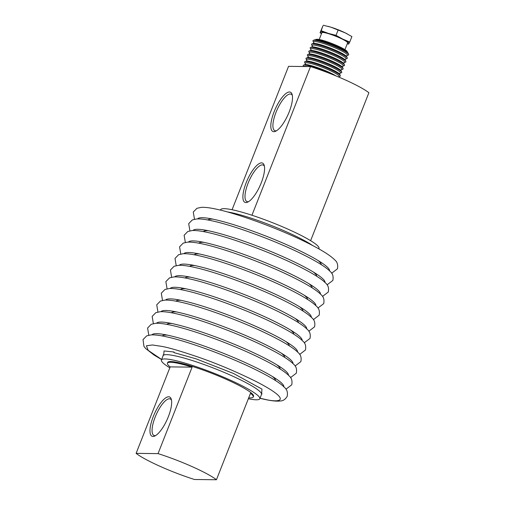 <?xml version="1.0" encoding="UTF-8"?>
<svg xmlns="http://www.w3.org/2000/svg" width="505" height="505" viewBox="0 0 505 505"><rect width="100%" height="100%" fill="white"/><g stroke="black" fill="none" stroke-linecap="round" stroke-linejoin="round"><path stroke-width="0.76" d="M310.619 240.67L368.89 92.731A46.113 6.073 -158.5 0 0 344.846 79.721A46.113 6.073 -158.5 0 0 310.493 66.597L251.945 215.237M318.851 248.883L319.008 248.479A52.873 6.963 -158.5 0 0 288.298 229.314A52.873 6.963 -158.5 0 0 220.616 209.72L220.458 210.124M246.206 182.633A21.519 6.975 -65.9 0 0 247.658 202.151A21.519 6.975 -65.9 0 0 261.262 182.81A21.519 6.975 -65.9 0 0 264.172 165.242A21.519 6.975 -65.9 0 0 246.206 182.633M264.418 166.265A19.979 6.477 -65.9 0 0 263.225 165.072A19.979 6.477 -65.9 0 0 248.075 183.233A19.979 6.477 -65.9 0 0 246.901 201.552A19.979 6.477 -65.9 0 0 248.586 201.647M274.127 111.75A21.519 6.975 -65.9 0 0 275.579 131.268A21.519 6.975 -65.9 0 0 289.182 111.927A21.519 6.975 -65.9 0 0 292.092 94.359A21.519 6.975 -65.9 0 0 274.127 111.75M292.338 95.388A19.979 6.477 -65.9 0 0 291.145 94.195A19.979 6.477 -65.9 0 0 275.995 112.35A19.979 6.477 -65.9 0 0 274.821 130.669A19.979 6.477 -65.9 0 0 276.506 130.763M169.813 367.804A52.873 6.963 21.5 0 1 161.423 359.996A52.873 6.963 21.5 0 1 229.106 379.583A52.873 6.963 21.5 0 1 259.816 398.748A52.873 6.963 21.5 0 1 248.353 398.742M253.245 396.981L253.523 396.273A46.113 6.073 -158.5 0 0 226.739 379.552A46.113 6.073 -158.5 0 0 167.717 362.47L167.439 363.177A46.113 6.073 21.5 0 1 192.108 367.141L158.04 453.616A46.113 6.073 21.5 0 1 192.399 466.74A46.113 6.073 21.5 0 1 216.443 479.75L250.505 393.275A46.113 6.073 21.5 0 1 253.245 396.981A46.113 6.073 21.5 0 1 248.712 397.826M216.443 479.75L194.507 479.498A46.113 6.073 21.5 0 1 160.154 466.374A46.113 6.073 21.5 0 1 136.11 453.364L170.172 366.889A46.113 6.073 21.5 0 1 167.439 363.177M153.286 416.537A21.519 6.975 -65.9 0 0 154.738 436.049A21.519 6.975 -65.9 0 0 168.342 416.707A21.519 6.975 -65.9 0 0 171.252 399.146A21.519 6.975 -65.9 0 0 153.286 416.537M171.492 400.168A19.979 6.477 -65.9 0 0 170.299 398.975A19.979 6.477 -65.9 0 0 155.149 417.136A19.979 6.477 -65.9 0 0 153.974 435.455A19.979 6.477 -65.9 0 0 155.66 435.55M170.172 366.889L192.108 367.141M136.11 453.364L158.04 453.616M232.079 209.733L288.557 66.344L310.493 66.597M303.795 66.521A18.294 2.411 21.5 0 1 304.951 66.262A18.294 2.411 21.5 0 1 306.604 66.426A18.294 2.411 21.5 0 1 307.362 66.565M305.355 63.763A18.294 2.411 21.5 0 1 305.153 63.447A18.294 2.411 21.5 0 1 306.346 62.727A18.294 2.411 21.5 0 1 308 62.891A18.294 2.411 21.5 0 1 328.591 69.892A18.294 2.411 21.5 0 1 338.887 76.735A18.294 2.411 21.5 0 1 338.527 76.829L338.312 76.848M336.014 75.933A18.294 2.411 -158.5 0 0 307.274 64.728A18.294 2.411 -158.5 0 0 305.62 64.564A18.294 2.411 -158.5 0 0 305.241 64.571A18.294 2.411 -158.5 0 0 304.666 64.691L303.486 65.189A19.215 2.531 -158.5 0 0 303.24 65.814L303.555 66.521M306.75 60.228A18.294 2.411 21.5 0 1 306.548 59.912A18.294 2.411 21.5 0 1 307.734 59.186A18.294 2.411 21.5 0 1 309.388 59.356A18.294 2.411 21.5 0 1 329.986 66.357A18.294 2.411 21.5 0 1 340.282 73.2A18.294 2.411 21.5 0 1 339.922 73.294M338.887 76.735L340.067 76.236A19.215 2.531 -158.5 0 0 340.313 75.611L339.796 74.437A18.294 2.411 -158.5 0 0 339.455 73.964A18.294 2.411 -158.5 0 0 325.984 66.78A18.294 2.411 -158.5 0 0 308.669 61.193A18.294 2.411 -158.5 0 0 307.015 61.023A18.294 2.411 -158.5 0 0 306.636 61.036A18.294 2.411 -158.5 0 0 306.062 61.149L304.881 61.654A19.215 2.531 -158.5 0 0 304.635 62.279L305.153 63.447M308.145 56.686A18.294 2.411 21.5 0 1 307.943 56.371A18.294 2.411 21.5 0 1 309.129 55.651A18.294 2.411 21.5 0 1 310.783 55.815A18.294 2.411 21.5 0 1 331.381 62.816A18.294 2.411 21.5 0 1 341.677 69.665A18.294 2.411 21.5 0 1 341.311 69.753M340.282 73.2L341.462 72.701A19.215 2.531 -158.5 0 0 341.708 72.07L341.184 70.902A18.294 2.411 -158.5 0 0 340.843 70.422A18.294 2.411 -158.5 0 0 327.379 63.245A18.294 2.411 -158.5 0 0 310.057 57.652A18.294 2.411 -158.5 0 0 308.41 57.488A18.294 2.411 -158.5 0 0 308.031 57.501A18.294 2.411 -158.5 0 0 307.45 57.614L306.276 58.113A19.215 2.531 -158.5 0 0 306.03 58.738L306.548 59.912M309.533 53.151A18.294 2.411 21.5 0 1 309.338 52.836A18.294 2.411 21.5 0 1 310.524 52.116A18.294 2.411 21.5 0 1 312.178 52.28A18.294 2.411 21.5 0 1 332.776 59.281A18.294 2.411 21.5 0 1 343.072 66.123A18.294 2.411 21.5 0 1 342.706 66.218M341.677 69.665L342.857 69.16A19.215 2.531 -158.5 0 0 343.103 68.535L342.579 67.367A18.294 2.411 -158.5 0 0 342.238 66.887A18.294 2.411 -158.5 0 0 328.774 59.704A18.294 2.411 -158.5 0 0 311.452 54.117A18.294 2.411 -158.5 0 0 309.799 53.953A18.294 2.411 -158.5 0 0 309.42 53.959A18.294 2.411 -158.5 0 0 308.845 54.079L307.665 54.578A19.215 2.531 -158.5 0 0 307.419 55.203L307.943 56.371M310.928 49.616A18.294 2.411 21.5 0 1 310.726 49.301A18.294 2.411 21.5 0 1 311.92 48.581A18.294 2.411 21.5 0 1 313.567 48.745A18.294 2.411 21.5 0 1 334.165 55.746A18.294 2.411 21.5 0 1 344.46 62.588A18.294 2.411 21.5 0 1 344.101 62.683M343.072 66.123L344.246 65.625A19.215 2.531 -158.5 0 0 344.492 65L343.974 63.826A18.294 2.411 -158.5 0 0 343.634 63.352A18.294 2.411 -158.5 0 0 330.163 56.169A18.294 2.411 -158.5 0 0 312.848 50.582A18.294 2.411 -158.5 0 0 311.194 50.412A18.294 2.411 -158.5 0 0 310.815 50.424A18.294 2.411 -158.5 0 0 310.24 50.538L309.06 51.043A19.215 2.531 -158.5 0 0 308.814 51.668L309.338 52.836M312.324 46.081A18.294 2.411 21.5 0 1 312.122 45.759A18.294 2.411 21.5 0 1 313.308 45.04A18.294 2.411 21.5 0 1 314.962 45.21A18.294 2.411 21.5 0 1 335.56 52.211A18.294 2.411 21.5 0 1 345.856 59.053A18.294 2.411 21.5 0 1 345.496 59.142M344.46 62.588L345.641 62.09A19.215 2.531 -158.5 0 0 345.887 61.465L345.37 60.291A18.294 2.411 -158.5 0 0 345.022 59.811A18.294 2.411 -158.5 0 0 331.558 52.634A18.294 2.411 -158.5 0 0 314.243 47.041A18.294 2.411 -158.5 0 0 312.589 46.877A18.294 2.411 -158.5 0 0 312.21 46.889A18.294 2.411 -158.5 0 0 311.635 47.003L310.455 47.502A19.215 2.531 -158.5 0 0 310.209 48.126L310.726 49.301M313.719 42.54A18.294 2.411 21.5 0 1 313.517 42.224A18.294 2.411 21.5 0 1 314.703 41.505A18.294 2.411 21.5 0 1 316.357 41.669A18.294 2.411 21.5 0 1 336.955 48.669A18.294 2.411 21.5 0 1 347.251 55.512A18.294 2.411 21.5 0 1 346.885 55.607M345.856 59.053L347.036 58.548A19.215 2.531 -158.5 0 0 347.282 57.924L346.758 56.756A18.294 2.411 -158.5 0 0 346.417 56.276A18.294 2.411 -158.5 0 0 332.953 49.092A18.294 2.411 -158.5 0 0 315.631 43.506A18.294 2.411 -158.5 0 0 313.977 43.342A18.294 2.411 -158.5 0 0 313.605 43.348A18.294 2.411 -158.5 0 0 313.024 43.468L311.844 43.967A19.215 2.531 -158.5 0 0 311.598 44.591L312.122 45.759M329.361 73.269A19.215 2.531 -158.5 0 0 304.49 65.057A19.215 2.531 -158.5 0 0 303.486 65.189M340.313 75.611A19.215 2.531 -158.5 0 0 325.176 67.304A19.215 2.531 -158.5 0 0 305.885 61.522A19.215 2.531 -158.5 0 0 304.881 61.654M341.708 72.07A19.215 2.531 -158.5 0 0 326.571 63.769A19.215 2.531 -158.5 0 0 307.274 57.98A19.215 2.531 -158.5 0 0 306.276 58.113M343.103 68.535A19.215 2.531 -158.5 0 0 327.966 60.228A19.215 2.531 -158.5 0 0 308.669 54.445A19.215 2.531 -158.5 0 0 307.665 54.578M344.492 65A19.215 2.531 -158.5 0 0 329.361 56.693A19.215 2.531 -158.5 0 0 310.064 50.91A19.215 2.531 -158.5 0 0 309.06 51.043M345.887 61.465A19.215 2.531 -158.5 0 0 330.75 53.158A19.215 2.531 -158.5 0 0 311.452 47.369A19.215 2.531 -158.5 0 0 310.455 47.502M347.282 57.924A19.215 2.531 -158.5 0 0 332.145 49.616A19.215 2.531 -158.5 0 0 312.848 43.834A19.215 2.531 -158.5 0 0 311.844 43.967M347.251 55.512L348.431 55.013A19.215 2.531 -158.5 0 0 348.677 54.388A19.215 2.531 -158.5 0 0 333.54 46.081A19.215 2.531 -158.5 0 0 314.243 40.299A19.215 2.531 -158.5 0 0 313.239 40.432A19.215 2.531 -158.5 0 0 312.993 41.056L313.517 42.224M348.677 54.388L348.153 53.221A18.294 2.411 -158.5 0 0 333.742 45.311A18.294 2.411 -158.5 0 0 315.373 39.8A18.294 2.411 -158.5 0 0 314.419 39.927L313.239 40.432M347.554 52.482A17.675 2.329 -158.5 0 0 337.46 46.656A17.675 2.329 -158.5 0 0 316.016 39.756A17.675 2.329 -158.5 0 0 315.36 39.8M347.617 52.545L347.175 51.548A16.753 2.203 -158.5 0 0 333.975 44.307A16.753 2.203 -158.5 0 0 317.146 39.264A16.753 2.203 -158.5 0 0 316.275 39.377L315.272 39.8M344.94 49.648L347.617 42.868A13.831 1.824 -158.5 0 0 339.581 37.856A13.831 1.824 -158.5 0 0 321.874 32.73L319.198 39.51M347.244 43.815L348.62 44.105L349.744 42.041L342.731 39.081L336.021 35.344L328.446 33.418L321.174 30.717L320.454 32.137A15.371 2.026 21.5 0 1 321.47 31.859A15.371 2.026 21.5 0 1 328.446 33.418A15.371 2.026 21.5 0 1 342.731 39.081A15.371 2.026 21.5 0 1 349.031 43.462A15.371 2.026 21.5 0 1 347.288 43.689M321.546 33.551A15.371 2.026 21.5 0 1 320.454 32.137L320.044 32.781L321.502 33.665M321.174 30.717L322.916 25.9L320.044 32.781M349.744 42.041L351.897 36.575L345.186 32.844A15.371 2.026 -158.5 0 0 330.901 27.175L345.186 32.844A15.371 2.026 -158.5 0 1 347.162 33.848L347.307 33.923M336.021 35.344L338.173 29.877M323.326 25.25L330.901 27.175A15.371 2.026 -158.5 0 0 328.351 26.437A15.371 2.026 -158.5 0 0 328.029 26.348M227.282 211.904A52.873 6.963 21.5 0 1 231.113 212.599A52.873 6.963 21.5 0 1 287.181 232.148A52.873 6.963 21.5 0 1 312.645 245.531M321.938 262.985A70.902 9.336 21.5 0 1 322.278 263.212A70.902 9.336 21.5 0 1 329.544 270.857M213.097 219.17A60.966 8.03 -158.5 0 0 207.946 219.997M317.367 274.581A70.902 9.336 21.5 0 1 317.714 274.808A70.902 9.336 21.5 0 1 324.98 282.453M208.527 230.766A60.966 8.03 -158.5 0 0 203.376 231.593M312.803 286.177A70.902 9.336 21.5 0 1 313.144 286.404A70.902 9.336 21.5 0 1 320.41 294.049M203.957 242.362A60.966 8.03 -158.5 0 0 198.812 243.189M308.233 297.773A70.902 9.336 21.5 0 1 308.574 298A70.902 9.336 21.5 0 1 315.84 305.645M199.393 253.958A60.966 8.03 -158.5 0 0 194.242 254.791M303.663 309.369A70.902 9.336 21.5 0 1 304.01 309.597A70.902 9.336 21.5 0 1 311.276 317.241M194.823 265.554A60.966 8.03 -158.5 0 0 189.672 266.387M299.099 320.965A70.902 9.336 21.5 0 1 299.44 321.199A70.902 9.336 21.5 0 1 306.705 328.837M190.252 277.15A60.966 8.03 -158.5 0 0 185.108 277.984M294.529 332.561A70.902 9.336 21.5 0 1 294.87 332.795A70.902 9.336 21.5 0 1 302.135 340.433M185.689 288.746A60.966 8.03 -158.5 0 0 180.537 289.58M289.965 344.158A70.902 9.336 21.5 0 1 290.306 344.391A70.902 9.336 21.5 0 1 297.571 352.029M181.118 300.342A60.966 8.03 -158.5 0 0 175.967 301.176M285.394 355.754A70.902 9.336 21.5 0 1 285.735 355.987A70.902 9.336 21.5 0 1 293.001 363.625M176.548 311.939A60.966 8.03 -158.5 0 0 171.403 312.772M280.824 367.35A70.902 9.336 21.5 0 1 281.165 367.583A70.902 9.336 21.5 0 1 288.437 375.221M171.984 323.535A60.966 8.03 -158.5 0 0 166.833 324.368M276.26 378.946A70.902 9.336 21.5 0 1 276.601 379.179A70.902 9.336 21.5 0 1 283.867 386.817M167.414 335.131A60.966 8.03 -158.5 0 0 162.269 335.964M161.625 359.472L148.148 350.331L146.431 345.761L152.485 344.978L161.852 346.398C168.733 347.61 180.859 351.177 198.231 357.092C217.712 363.865 237.205 372.116 256.717 381.83C294.125 401.267 279.334 402.94 264.544 399.247L260.018 398.23M259.816 398.748L261.502 394.468A52.873 6.963 -158.5 0 0 230.791 375.297A52.873 6.963 -158.5 0 0 174.724 355.754A52.873 6.963 -158.5 0 0 163.109 355.709L163.166 354.889M197.644 218.899A70.902 9.336 21.5 0 1 208.174 218.267A70.902 9.336 21.5 0 1 212.775 219.101M193.08 230.495A70.902 9.336 21.5 0 1 203.603 229.863A70.902 9.336 21.5 0 1 208.211 230.697M188.51 242.091A70.902 9.336 21.5 0 1 199.039 241.459A70.902 9.336 21.5 0 1 203.641 242.293M183.946 253.687A70.902 9.336 21.5 0 1 194.469 253.055A70.902 9.336 21.5 0 1 199.071 253.889M179.376 265.283A70.902 9.336 21.5 0 1 189.899 264.652A70.902 9.336 21.5 0 1 194.507 265.485M174.806 276.885A70.902 9.336 21.5 0 1 185.335 276.248A70.902 9.336 21.5 0 1 189.937 277.081M170.242 288.481A70.902 9.336 21.5 0 1 180.765 287.844A70.902 9.336 21.5 0 1 185.373 288.677M165.672 300.077A70.902 9.336 21.5 0 1 176.201 299.44A70.902 9.336 21.5 0 1 180.803 300.273M161.101 311.673A70.902 9.336 21.5 0 1 171.631 311.036A70.902 9.336 21.5 0 1 176.232 311.869M156.537 323.269A70.902 9.336 21.5 0 1 167.06 322.632A70.902 9.336 21.5 0 1 171.668 323.465M151.967 334.865A70.902 9.336 21.5 0 1 162.496 334.228A70.902 9.336 21.5 0 1 167.098 335.061M261.565 394.203L261.95 389.096L233.518 373.479L195.978 358.802L173.871 352.585M275.585 380.6A60.966 8.03 -158.5 0 0 272.384 376.484M280.155 369.003A60.966 8.03 -158.5 0 0 276.955 364.888M284.719 357.407A60.966 8.03 -158.5 0 0 281.519 353.292M289.289 345.811A60.966 8.03 -158.5 0 0 286.089 341.696M293.859 334.215A60.966 8.03 -158.5 0 0 290.659 330.1M298.423 322.619A60.966 8.03 -158.5 0 0 295.223 318.497M302.994 311.023A60.966 8.03 -158.5 0 0 299.793 306.901M307.558 299.427A60.966 8.03 -158.5 0 0 304.363 295.305M312.128 287.831A60.966 8.03 -158.5 0 0 308.927 283.709M316.698 276.235A60.966 8.03 -158.5 0 0 313.498 272.113M321.262 264.639A60.966 8.03 -158.5 0 0 318.068 260.517M163.689 355.116L164.049 350.943L174.092 352.017M194.482 219.227L193.27 212.049L196.925 208.312L201.356 207.334C204.847 207.183 209.417 207.7 215.061 208.9C236.252 213.148 276.027 227.603 303.625 241.011C319.45 248.643 329.803 254.918 334.682 259.829C337.283 261.899 338.192 264.904 337.422 268.837L331.64 273.255M208.174 218.267L212.94 219.138C227.597 222.295 246.124 228.279 268.527 237.091C280.957 242.046 292.231 247.021 302.35 252.02C310.954 256.294 317.601 260.024 322.278 263.212M189.912 230.823L188.7 223.646L192.355 219.909L196.83 218.93C200.315 218.779 204.866 219.303 210.49 220.502C231.959 224.794 272.523 239.591 300.147 253.131C315.821 260.814 325.82 266.918 330.131 271.444C332.7 273.457 333.603 276.45 332.852 280.433L327.076 284.852M203.603 229.863L208.376 230.734C223.027 233.891 241.554 239.875 263.957 248.687C276.393 253.643 287.667 258.617 297.786 263.616C306.39 267.89 313.031 271.627 317.714 274.808M185.341 242.419L184.129 235.242L187.791 231.505L192.26 230.526C195.744 230.375 200.302 230.899 205.926 232.098C227.395 236.391 267.953 251.187 295.577 264.727C311.257 272.41 321.249 278.514 325.561 283.04C328.13 285.054 329.039 288.046 328.288 292.029L322.506 296.448M199.039 241.459L203.805 242.331C218.463 245.487 236.99 251.471 259.393 260.283C271.823 265.239 283.097 270.213 293.216 275.212C301.82 279.492 308.46 283.223 313.144 286.404M180.777 254.015L179.565 246.838L183.22 243.101L187.69 242.122C191.174 241.971 195.732 242.495 201.356 243.694C222.825 247.987 263.389 262.783 291.006 276.33C306.686 284.006 316.685 290.11 320.997 294.636C323.56 296.65 324.469 299.642 323.718 303.625L317.935 308.044M194.469 253.055L199.235 253.927C213.893 257.083 232.42 263.067 254.823 271.879C267.252 276.835 278.526 281.809 288.645 286.808C297.249 291.088 303.896 294.819 308.574 298M176.207 265.611L174.995 258.434L178.65 254.697L183.126 253.718C186.61 253.573 191.161 254.091 196.786 255.29C218.255 259.583 258.819 274.379 286.442 287.926C302.123 295.602 312.115 301.706 316.427 306.232C318.996 308.246 319.905 311.244 319.147 315.221L313.371 319.64M189.899 264.652L194.671 265.523C209.323 268.679 227.856 274.663 250.259 283.475C262.688 288.431 273.962 293.405 284.081 298.404C292.685 302.684 299.326 306.415 304.01 309.597M171.637 277.207L170.425 270.03L174.086 266.293L178.555 265.314C182.04 265.169 186.597 265.687 192.222 266.886C213.691 271.179 254.249 285.975 281.872 299.522C297.552 307.198 307.545 313.302 311.856 317.828C314.426 319.842 315.335 322.84 314.583 326.817L308.801 331.236M185.335 276.248L190.101 277.119C204.759 280.275 223.286 286.259 245.689 295.072C258.118 300.027 269.392 305.001 279.511 310.001C288.115 314.28 294.756 318.011 299.44 321.199M167.073 288.803L165.861 281.626L169.516 277.889L173.991 276.91C177.47 276.765 182.027 277.283 187.652 278.482C209.12 282.775 249.685 297.578 277.308 311.118C292.982 318.794 302.981 324.898 307.293 329.424C309.862 331.438 310.764 334.436 310.013 338.413L304.231 342.832M180.765 287.844L185.531 288.715C200.188 291.871 218.715 297.855 241.119 306.674C253.554 311.623 264.828 316.597 274.941 321.597C283.545 325.877 290.192 329.607 294.87 332.795M162.503 300.399L161.291 293.222L164.946 289.485L169.421 288.507C172.906 288.361 177.457 288.879 183.088 290.078C204.557 294.371 245.114 309.174 272.738 322.714C288.418 330.39 298.411 336.494 302.722 341.02C305.291 343.034 306.2 346.032 305.443 350.009L299.667 354.428M176.201 299.44L180.967 300.311C195.618 303.467 214.152 309.451 236.555 318.27C248.984 323.219 260.258 328.199 270.377 333.193C278.981 337.473 285.622 341.203 290.306 344.391M157.932 311.995L156.727 304.818L160.382 301.081L164.851 300.103C168.335 299.957 172.893 300.481 178.518 301.674C199.986 305.967 240.55 320.77 268.168 334.31C283.848 341.986 293.841 348.09 298.158 352.616C300.721 354.63 301.63 357.628 300.879 361.605L295.097 366.024M171.631 311.036L176.397 311.907C191.054 315.063 209.581 321.054 231.984 329.866C244.414 334.815 255.688 339.796 265.807 344.795C274.411 349.069 281.051 352.799 285.735 355.987M153.369 323.591L152.156 316.414L155.811 312.677L160.287 311.699C163.772 311.553 168.323 312.077 173.947 313.27C195.416 317.563 235.98 332.366 263.604 345.906C279.278 353.582 289.277 359.686 293.588 364.212C296.157 366.226 297.06 369.224 296.309 373.201L290.526 377.62M167.06 322.632L171.833 323.503C186.484 326.659 205.011 332.65 227.414 341.462C239.85 346.411 251.124 351.392 261.236 356.391C269.847 360.665 276.488 364.395 281.165 367.583M148.798 335.187L147.586 328.016L151.241 324.273L155.717 323.295C159.201 323.149 163.753 323.673 169.383 324.866C190.852 329.159 231.41 343.962 259.033 357.502C274.714 365.178 284.706 371.282 289.018 375.808C291.587 377.822 292.496 380.82 291.738 384.797L285.963 389.216M162.496 334.228L167.262 335.099C181.92 338.255 200.447 344.246 222.85 353.058C235.28 358.007 246.554 362.988 256.673 367.987C265.276 372.261 271.917 375.991 276.601 379.179M161.594 359.56L154.082 355.065L145.756 348.608L143.95 346.373L143.022 339.613L146.677 335.869L151.147 334.897C154.631 334.746 159.189 335.269 164.813 336.463C186.282 340.755 226.846 355.558 254.463 369.098C270.143 376.774 280.142 382.878 284.454 387.411C287.017 389.418 287.926 392.417 287.175 396.393C283.76 401.917 280.174 400.711 279.038 401.109C275.56 401.26 271.002 400.736 265.377 399.543L259.98 398.319M161.423 359.996L163.109 355.709M262.019 393.824L261.502 394.468M305.001 64.608L305.5 63.927M306.396 61.073L306.889 60.385M307.785 57.532L308.284 56.85M309.18 53.997L309.679 53.315M310.575 50.462L311.067 49.78M311.97 46.921L312.462 46.239M313.359 43.386L313.857 42.704M339.606 74.153L339.707 73.313M340.995 70.618L341.102 69.778M342.39 67.077L342.491 66.243M343.785 63.542L343.886 62.702M345.18 60.007L345.281 59.167M346.569 56.465L346.67 55.632"/></g></svg>
